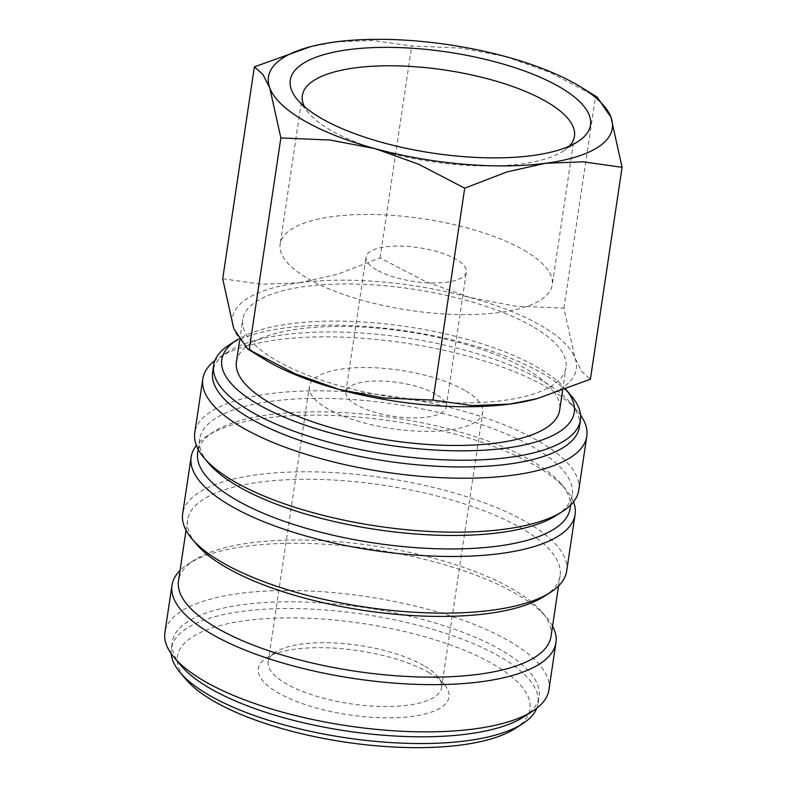 <?xml version="1.0" encoding="UTF-8"?>
<svg xmlns="http://www.w3.org/2000/svg" width="787" height="787" viewBox="0 0 787 787"><rect width="100%" height="100%" fill="white"/><g stroke="black" fill="none" stroke-linecap="round" stroke-linejoin="round"><path stroke-width="0.59" stroke-dasharray="3.94 2.95" d="M571.608 396.255A185.427 62.389 8.5 0 0 542.4 373.422A185.427 62.389 8.5 0 0 229.047 345.05M565.804 389.368L565.853 389.427A178.187 59.95 8.5 0 0 565.804 389.368A178.187 59.95 8.5 0 0 537.737 367.431A178.187 59.95 8.5 0 0 238.51 339M579.419 426.849A185.427 62.389 8.5 0 0 570.605 402.993A185.427 62.389 8.5 0 0 541.397 380.17A185.427 62.389 8.5 0 0 228.033 351.799A185.427 62.389 8.5 0 0 212.638 372.035M580.58 415.133A194.114 65.311 8.5 0 0 577.579 411.257A194.114 65.311 8.5 0 0 547.004 387.361A194.114 65.311 8.5 0 0 218.953 357.662A194.114 65.311 8.5 0 0 214.949 360.495M578.74 490.203A194.114 65.311 8.5 0 0 538.938 441.33A194.114 65.311 8.5 0 0 329.3 390.972A194.114 65.311 8.5 0 0 194.763 432.811M556.557 515.298A188.319 63.363 8.5 0 0 572.198 494.738A188.319 63.363 8.5 0 0 533.586 447.331A188.319 63.363 8.5 0 0 330.206 398.478A188.319 63.363 8.5 0 0 199.691 439.067A188.319 63.363 8.5 0 0 208.634 463.297M570.182 508.235A188.319 63.363 8.5 0 0 561.229 484.005A188.319 63.363 8.5 0 0 531.569 460.818A188.319 63.363 8.5 0 0 213.316 432.004A188.319 63.363 8.5 0 0 197.675 452.564M573.497 501.831A194.114 65.311 8.5 0 0 565.883 489.514A194.114 65.311 8.5 0 0 535.308 465.619A194.114 65.311 8.5 0 0 207.256 435.919A194.114 65.311 8.5 0 0 196.376 445.472M566.64 571.155A194.114 65.311 8.5 0 0 526.837 522.283A194.114 65.311 8.5 0 0 317.2 471.925A194.114 65.311 8.5 0 0 182.663 513.763M544.456 596.241A188.319 63.363 8.5 0 0 560.098 575.691A188.319 63.363 8.5 0 0 521.486 528.284A188.319 63.363 8.5 0 0 318.115 479.421A188.319 63.363 8.5 0 0 187.591 520.02A188.319 63.363 8.5 0 0 196.543 544.25M551.028 636.408A188.319 63.363 8.5 0 0 542.076 612.178A188.319 63.363 8.5 0 0 512.416 589.001A188.319 63.363 8.5 0 0 194.163 560.177A188.319 63.363 8.5 0 0 178.521 580.737M552.563 626.137A194.114 65.311 8.5 0 0 546.729 617.687A194.114 65.311 8.5 0 0 516.154 593.792A194.114 65.311 8.5 0 0 188.103 564.092A194.114 65.311 8.5 0 0 180.056 570.467M548.893 689.884A194.114 65.311 8.5 0 0 509.091 641.012A194.114 65.311 8.5 0 0 299.463 590.653A194.114 65.311 8.5 0 0 164.926 632.492M523.689 716.927A185.427 62.389 8.5 0 0 539.085 696.692A185.427 62.389 8.5 0 0 501.063 650.013A185.427 62.389 8.5 0 0 300.821 601.907A185.427 62.389 8.5 0 0 172.314 641.877A185.427 62.389 8.5 0 0 181.118 665.733M536.773 708.241A185.427 62.389 8.5 0 0 538.082 703.44A185.427 62.389 8.5 0 0 500.06 656.761A185.427 62.389 8.5 0 0 299.817 608.656A185.427 62.389 8.5 0 0 171.3 648.626A185.427 62.389 8.5 0 0 171.143 653.594M515.111 728.555A178.187 59.95 8.5 0 0 493.37 664.258A178.187 59.95 8.5 0 0 271.24 618.346A178.187 59.95 8.5 0 0 185.919 679.358M597.146 97.086L549.582 72.286L505.825 56.644L461.015 48.096L411.739 45.99L372.595 40.481L335.223 41.957L307.884 47.377M534.098 399.432A173.838 58.494 8.5 0 0 575.002 358.134A173.838 58.494 8.5 0 0 540.679 325.385A173.838 58.494 8.5 0 0 469.839 297.476L514.649 306.025L563.925 308.13L575.002 358.134L581.908 371.71L590.407 379.226M222.701 278.765L261.855 284.264L299.227 282.789A173.838 58.494 8.5 0 0 233.788 328.769A173.838 58.494 8.5 0 0 263.999 359.069M569.188 146.225A137.558 46.285 -171.5 0 1 563.03 151.212A137.558 46.285 -171.5 0 1 330.56 130.17A137.558 46.285 -171.5 0 1 308.897 113.23A137.558 46.285 -171.5 0 1 304.461 106.668M524.034 250.227A137.558 46.285 -171.5 0 1 552.238 284.855A137.558 46.285 -171.5 0 1 456.903 314.505A137.558 46.285 -171.5 0 1 308.347 278.824A137.558 46.285 -171.5 0 1 280.142 244.196A137.558 46.285 -171.5 0 1 375.478 214.546A137.558 46.285 -171.5 0 1 524.034 250.227M236.434 361.804A163.411 54.982 -171.5 0 1 349.684 326.575A163.411 54.982 -171.5 0 1 526.149 368.965A163.411 54.982 -171.5 0 1 559.655 410.106M532.504 326.467A163.411 54.982 8.5 0 0 356.039 284.077A163.411 54.982 8.5 0 0 242.78 319.296A163.411 54.982 8.5 0 0 276.286 360.436A163.411 54.982 8.5 0 0 452.751 402.826A163.411 54.982 8.5 0 0 566.001 367.608A163.411 54.982 8.5 0 0 532.504 326.467M435.772 394.179A50.702 17.058 8.5 0 0 381.016 381.026A50.702 17.058 8.5 0 0 345.877 391.946A50.702 17.058 8.5 0 0 356.275 404.715A50.702 17.058 8.5 0 0 411.03 417.867A50.702 17.058 8.5 0 0 446.17 406.938A50.702 17.058 8.5 0 0 435.772 394.179M376.442 269.793A50.702 17.058 -171.5 0 1 366.044 257.034A50.702 17.058 -171.5 0 1 401.183 246.105A50.702 17.058 -171.5 0 1 455.939 259.257A50.702 17.058 -171.5 0 1 466.337 272.017A50.702 17.058 -171.5 0 1 431.197 282.946A50.702 17.058 -171.5 0 1 376.442 269.793M423.613 665.507A87.642 29.493 8.5 0 0 275.499 652.089A87.642 29.493 8.5 0 0 268.219 661.66A87.642 29.493 8.5 0 0 286.193 683.726A87.642 29.493 8.5 0 0 380.839 706.46A87.642 29.493 8.5 0 0 441.586 687.563A87.642 29.493 8.5 0 0 437.415 676.289A87.642 29.493 8.5 0 0 423.613 665.507M464.733 390.332A87.642 29.493 8.5 0 0 370.087 367.598A87.642 29.493 8.5 0 0 309.35 386.486A87.642 29.493 8.5 0 0 327.313 408.551A87.642 29.493 8.5 0 0 421.96 431.296A87.642 29.493 8.5 0 0 482.706 412.398A87.642 29.493 8.5 0 0 464.733 390.332M429.259 672.757A96.407 32.434 8.5 0 0 266.34 658.001A96.407 32.434 8.5 0 0 278.106 692.796A96.407 32.434 8.5 0 0 398.291 717.636A96.407 32.434 8.5 0 0 444.448 684.621A96.407 32.434 8.5 0 0 429.259 672.757M299.227 282.789L337.662 274.22L380.072 257.9L426.082 281.825L469.839 297.476A173.838 58.494 8.5 0 0 299.227 282.789M563.925 308.13L595.592 96.221M380.072 257.9L411.739 45.99M228.033 351.799L218.953 357.662M198.157 449.338L199.691 439.067M213.316 432.004L207.256 435.919M186.057 530.29L187.591 520.02M194.163 560.177L188.103 564.092M171.3 648.626L172.314 641.877M574.451 136.2L552.238 284.855M563.03 151.212L577.894 141.621M239.582 340.732L242.78 319.296M345.877 391.946L366.044 257.034M268.219 661.66L309.35 386.486M275.499 652.089L266.34 658.001M437.415 676.289L444.448 684.621M441.586 687.563L482.706 412.398M446.17 406.938L466.337 272.017M562.567 390.647L566.001 367.608M308.897 113.23L297.486 99.713M302.356 95.542L280.142 244.196M538.082 703.44L539.085 696.692M542.076 612.178L546.729 617.687M558.563 585.961L560.098 575.691M561.229 484.005L565.883 489.514M570.664 505.008L572.198 494.738M570.605 402.993L577.579 411.257"/><path stroke-width="1.18" d="M229.047 345.05A185.427 62.389 8.5 0 0 213.641 365.296A185.427 62.389 8.5 0 0 251.663 411.975A185.427 62.389 8.5 0 0 451.915 460.08A185.427 62.389 8.5 0 0 580.422 420.11A185.427 62.389 8.5 0 0 571.608 396.255L565.853 389.427A178.187 59.95 8.5 0 1 480.414 450.38A178.187 59.95 8.5 0 1 258.352 404.469A178.187 59.95 8.5 0 1 236.612 340.171L229.047 345.05M238.51 339A178.187 59.95 8.5 0 0 236.612 340.171M213.641 365.296L212.638 372.035A185.427 62.389 8.5 0 0 250.66 418.714A185.427 62.389 8.5 0 0 450.902 466.819A185.427 62.389 8.5 0 0 579.419 426.849L580.422 420.11M214.949 360.495A194.114 65.311 8.5 0 0 202.83 378.852A194.114 65.311 8.5 0 0 242.632 427.715A194.114 65.311 8.5 0 0 452.269 478.073A194.114 65.311 8.5 0 0 586.797 436.234A194.114 65.311 8.5 0 0 580.58 415.133M202.83 378.852L194.763 432.811A194.114 65.311 8.5 0 0 203.99 457.788A194.114 65.311 8.5 0 0 234.565 481.683A194.114 65.311 8.5 0 0 562.616 511.383A194.114 65.311 8.5 0 0 578.74 490.203L586.797 436.234M203.99 457.788L208.634 463.297A188.319 63.363 8.5 0 0 238.304 486.474A188.319 63.363 8.5 0 0 556.557 515.298L562.616 511.383M198.157 449.338L197.675 452.564A188.319 63.363 8.5 0 0 236.287 499.971A188.319 63.363 8.5 0 0 439.658 548.824A188.319 63.363 8.5 0 0 570.182 508.235L570.664 505.008M196.376 445.472A194.114 65.311 8.5 0 0 191.133 457.099A194.114 65.311 8.5 0 0 230.935 505.972A194.114 65.311 8.5 0 0 440.572 556.33A194.114 65.311 8.5 0 0 575.11 514.482A194.114 65.311 8.5 0 0 573.497 501.831M191.133 457.099L182.663 513.763A194.114 65.311 8.5 0 0 191.89 538.741A194.114 65.311 8.5 0 0 222.465 562.636A194.114 65.311 8.5 0 0 550.516 592.336A194.114 65.311 8.5 0 0 566.64 571.155L575.11 514.482M191.89 538.741L196.543 544.25A188.319 63.363 8.5 0 0 226.203 567.427A188.319 63.363 8.5 0 0 544.456 596.241L550.516 592.336M186.057 530.29L178.521 580.737A188.319 63.363 8.5 0 0 217.133 628.144A188.319 63.363 8.5 0 0 420.504 676.997A188.319 63.363 8.5 0 0 551.028 636.408L558.563 585.961M180.056 570.467A194.114 65.311 8.5 0 0 171.979 585.272A194.114 65.311 8.5 0 0 211.782 634.145A194.114 65.311 8.5 0 0 421.419 684.503A194.114 65.311 8.5 0 0 555.947 642.654A194.114 65.311 8.5 0 0 552.563 626.137M171.979 585.272L164.926 632.492A194.114 65.311 8.5 0 0 174.143 657.47A194.114 65.311 8.5 0 0 204.728 681.365A194.114 65.311 8.5 0 0 532.769 711.064A194.114 65.311 8.5 0 0 548.893 689.884L555.947 642.654M174.143 657.47L181.118 665.733A185.427 62.389 8.5 0 0 210.326 688.556A185.427 62.389 8.5 0 0 523.689 716.927L532.769 711.064M171.143 653.594A185.427 62.389 8.5 0 0 180.115 672.482A185.427 62.389 8.5 0 0 209.322 695.305A185.427 62.389 8.5 0 0 522.676 723.676A185.427 62.389 8.5 0 0 536.773 708.241M180.115 672.482L185.919 679.358A178.187 59.95 8.5 0 0 213.995 701.296A178.187 59.95 8.5 0 0 515.111 728.555L522.676 723.676M576.674 84.553A173.838 58.494 8.5 0 0 505.825 56.644A173.838 58.494 8.5 0 0 335.223 41.957A173.838 58.494 8.5 0 0 310.688 46.64A173.838 58.494 8.5 0 0 269.774 87.937A173.838 58.494 8.5 0 0 304.107 120.686A173.838 58.494 8.5 0 0 374.946 148.605A173.838 58.494 8.5 0 0 545.558 163.283L582.931 161.807L622.074 167.316L610.997 117.312A173.838 58.494 8.5 0 0 580.786 87.003A173.838 58.494 8.5 0 0 576.674 84.553M310.688 46.64L254.378 66.856L262.868 74.362L269.774 87.937L280.861 137.951L330.137 140.047L374.946 148.605L418.694 164.247L464.714 188.182L507.123 171.861L545.558 163.283A173.838 58.494 8.5 0 0 610.997 117.312L597.146 97.086L580.786 87.003M622.074 167.316L590.407 379.226L536.901 398.704L509.563 404.115L472.19 405.59L433.037 400.091L383.771 397.986L338.951 389.437L295.204 373.786L247.63 348.995L233.788 328.769L222.701 278.765L254.378 66.856M247.63 348.995L263.999 359.069A173.838 58.494 8.5 0 0 268.111 361.518A173.838 58.494 8.5 0 0 338.951 389.437A173.838 58.494 8.5 0 0 509.563 404.115A173.838 58.494 8.5 0 0 534.098 399.432L536.901 398.704M304.461 106.668A137.558 46.285 -171.5 0 1 302.356 95.542A137.558 46.285 -171.5 0 1 397.701 65.882A137.558 46.285 -171.5 0 1 546.247 101.572A137.558 46.285 -171.5 0 1 574.451 136.2A137.558 46.285 -171.5 0 1 569.188 146.225M559.38 86.845A151.783 51.066 -171.5 0 1 577.894 141.621A151.783 51.066 -171.5 0 1 321.391 118.394A151.783 51.066 -171.5 0 1 297.486 99.713A151.783 51.066 -171.5 0 1 370.156 47.741A151.783 51.066 -171.5 0 1 559.38 86.845M562.567 390.647L559.655 410.106A163.411 54.982 -171.5 0 1 446.406 445.334A163.411 54.982 -171.5 0 1 269.931 402.934A163.411 54.982 -171.5 0 1 236.434 361.804L239.582 340.732M433.037 400.091L464.714 188.182M249.184 349.851L280.861 137.951"/></g></svg>
